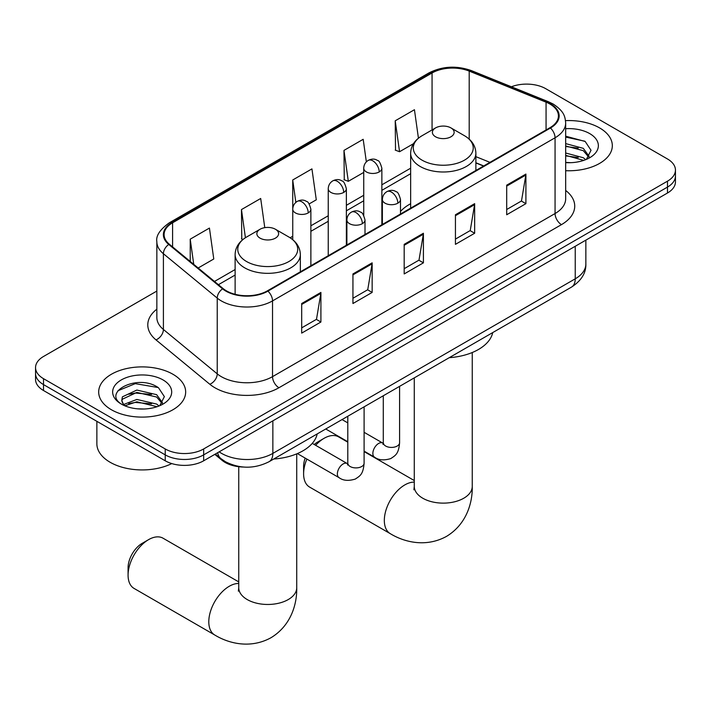 <?xml version="1.0" encoding="UTF-8"?>
<svg xmlns="http://www.w3.org/2000/svg" width="711" height="711" viewBox="0 0 711 711"><rect width="100%" height="100%" fill="white"/><g stroke="black" fill="none" stroke-linecap="round" stroke-linejoin="round"><path stroke-width="1.07" d="M410.647 203.728A48.019 27.72 0 0 0 400.497 211.469M483.551 166.054L475.881 162.952M243.482 467.038A27.178 15.695 180 0 1 222.099 460.355L214.82 454.356M156.847 291.057L43.513 356.487A27.178 15.695 0 0 0 35.55 367.587L35.55 379.425A27.178 15.695 0 0 0 43.513 390.517L165.228 460.79A27.178 15.695 0 0 0 203.666 460.79L667.487 193.01A27.178 15.695 0 0 0 675.45 181.909L675.45 175.99A27.178 15.695 0 0 1 667.487 187.091A27.178 15.695 0 0 0 675.45 175.99L675.45 170.08A27.178 15.695 0 0 0 667.487 158.98L545.772 88.706A27.178 15.695 0 0 0 511.405 86.769M35.55 367.587A27.178 15.695 0 0 0 43.513 378.679L165.228 448.952A27.178 15.695 0 0 0 203.666 448.952L203.666 454.871L667.487 187.091L203.666 454.871A27.178 15.695 0 0 1 165.228 454.871A27.178 15.695 0 0 0 203.666 454.871L203.666 460.79M43.513 378.679L43.513 384.598L165.228 454.871L43.513 384.598A27.178 15.695 0 0 1 35.55 373.506A27.178 15.695 0 0 0 43.513 384.598L43.513 390.517M599.586 127.909A43.487 25.107 0 0 0 565.521 120.63A43.487 25.107 0 0 1 599.586 127.909A43.487 25.107 0 0 1 612.322 145.666A43.487 25.107 0 0 0 599.586 127.909M172.915 374.244A43.487 25.107 0 0 0 125.527 368.805A43.487 25.107 0 0 0 98.678 392.001A43.487 25.107 0 0 0 111.414 409.749A43.487 25.107 0 0 0 158.811 415.197A43.487 25.107 0 0 0 185.66 392.001A43.487 25.107 0 0 0 172.915 374.244A43.487 25.107 0 0 0 125.527 368.805A43.487 25.107 0 0 0 98.678 392.001A43.487 25.107 0 0 0 111.414 409.749A43.487 25.107 0 0 0 158.811 415.197A43.487 25.107 0 0 0 185.66 392.001A43.487 25.107 0 0 0 172.915 374.244M549.932 104.055A28.991 16.735 180 0 1 558.428 115.893A28.991 16.735 180 0 1 549.932 127.722L267.416 290.835A28.991 16.735 180 0 1 223.165 288.604L169.342 244.22A28.991 16.735 180 0 1 164.099 234.621A28.991 16.735 180 0 1 172.586 222.783L432.066 72.975A28.991 16.735 180 0 1 469.198 71.1L546.066 102.18A28.991 16.735 180 0 1 549.932 104.055M550.447 103.762A29.72 17.153 0 0 0 546.475 101.833L469.607 70.762A29.72 17.153 0 0 0 431.55 72.682L172.08 222.49A29.72 17.153 0 0 0 168.747 244.46L222.57 288.844A29.72 17.153 0 0 0 267.923 291.137L550.447 128.024A29.72 17.153 0 0 0 550.447 103.762M301.686 303.526L301.686 333.112L320.91 322.021L320.91 292.425L301.686 303.526M301.686 327.86L316.493 319.319L320.83 293.412A7.252 4.186 -120 0 0 320.91 292.425M316.359 319.39L320.91 322.021M352.94 273.939L352.94 303.526L372.155 292.425L372.155 262.839L352.94 273.939M352.94 298.273L367.738 289.733L372.075 263.825A7.252 4.186 -120 0 0 372.155 262.839M367.614 289.804L372.155 292.425M506.694 185.171L506.694 214.758L525.909 203.657L525.909 174.071L506.694 185.171M506.694 209.505L521.492 200.964L525.829 175.057A7.252 4.186 -120 0 0 525.909 174.071M521.359 201.035L525.909 203.657M455.44 214.758L455.44 244.344L474.655 233.252L474.655 203.657L455.44 214.758M455.44 239.1L470.238 230.551L474.584 204.644A7.252 4.186 -120 0 0 474.655 203.657M470.113 230.622L474.655 233.252M404.186 244.344L404.186 273.939L423.409 262.839L423.409 233.252L404.186 244.344M404.186 268.687L418.992 260.137L423.329 234.23A7.252 4.186 -120 0 0 423.409 233.252M418.859 260.217L423.409 262.839M565.672 170.702A43.487 25.107 0 0 0 612.322 145.666A43.487 25.107 0 0 1 565.672 170.702M203.666 448.952L667.487 181.172A27.178 15.695 0 0 0 675.45 170.08M198.173 267.994L213.771 258.991L209.434 228.071L190.219 239.172L190.219 261.435M366.352 161.859L363.188 139.303L343.973 150.403L344.275 179.812M418.432 138.192L414.442 109.716L395.218 120.808L395.529 150.217M264.776 227.653L260.688 198.485L241.464 209.576L241.776 238.985M309.169 203.915L316.279 199.809L311.933 168.889L292.719 179.99L292.754 209.558M292.719 179.99L295.856 202.377M343.973 150.403L348.31 181.314L363.739 172.409M348.31 181.314L343.973 179.696M395.218 120.808L399.555 151.727L413.455 143.702M399.555 151.727L395.218 150.101M243.011 239.447L241.464 238.869M241.464 209.576L245.419 237.732M190.219 239.172L193.748 264.35M565.672 162.401L570.746 162.686M565.672 153.007L583.313 157.744L585.704 159.664M565.672 155.354L583.74 160.384M565.672 143.613L583.313 148.35L589.188 156.473M565.672 145.959L583.313 150.696L588.726 157.087M565.672 162.623A29.533 17.055 0 0 0 589.712 157.726A29.533 17.055 0 0 0 589.712 133.606A29.533 17.055 0 0 0 565.672 128.709M586.406 159.371L591.028 150.288L585.18 141.471L565.672 136.183M565.672 137.099L584.78 141.196M565.672 146.493L578.239 148.11M565.672 155.887L578.239 157.504M306.885 459.084A28.991 16.735 120 0 0 303.606 473.819L303.606 466.416A19.935 11.509 -60 0 1 305.161 458.088M314.244 444.499A19.935 11.509 -60 0 1 317.701 442.011L324.109 438.305A28.991 16.735 120 0 0 315.64 445.308M303.606 473.819A28.991 16.735 120 0 0 309.614 487.088L390.33 533.694A28.991 16.735 -60 0 1 385.886 510.462A28.991 16.735 -60 0 1 404.826 484.911A28.991 16.735 -60 0 1 414.273 482.12M435.576 136.788A10.869 6.275 0 0 0 450.952 136.788A10.869 6.275 0 0 0 450.952 127.909L464.452 135.703A29.96 17.295 0 0 1 464.452 160.171A29.96 17.295 0 0 1 422.076 160.171A29.96 17.295 0 0 1 422.076 135.703C414.7 140.085 410.896 145.906 410.647 153.167A32.617 18.833 0 0 0 420.201 166.481A32.617 18.833 0 0 0 455.751 170.56A32.617 18.833 0 0 0 475.881 153.167C475.641 145.906 471.828 140.085 464.452 135.703L450.952 127.909A10.869 6.275 0 0 0 435.576 127.909A10.869 6.275 0 0 0 435.576 136.788M449.254 357.677A49.832 28.769 0 0 0 492.732 332.579M347.795 442.18L338.605 436.874A28.991 16.735 120 0 0 324.109 438.305L317.701 442.011M128.078 575.163L128.078 567.76A19.935 11.509 -60 0 1 142.164 543.355L148.572 539.649A28.991 16.735 120 0 0 128.078 575.163A28.991 16.735 120 0 0 134.077 588.432L214.802 635.039A28.991 16.735 -60 0 1 210.358 611.807A28.991 16.735 -60 0 1 229.298 586.255A28.991 16.735 -60 0 1 238.745 583.464M260.048 238.132A10.869 6.275 0 0 0 275.424 238.132A10.869 6.275 0 0 0 275.424 229.253L288.924 237.047A29.96 17.295 0 0 1 288.924 261.515A29.96 17.295 0 0 1 246.548 261.515A29.96 17.295 0 0 1 246.548 237.047C239.172 241.429 235.359 247.25 235.119 254.511A32.617 18.833 0 0 0 244.673 267.825A32.617 18.833 0 0 0 280.214 271.904A32.617 18.833 0 0 0 300.353 254.511C300.104 247.25 296.3 241.429 288.924 237.047L275.424 229.253A10.869 6.275 0 0 0 260.048 229.253A10.869 6.275 0 0 0 260.048 238.132M273.726 459.022A49.832 28.769 0 0 0 317.204 433.923M238.745 581.9L163.068 538.218A28.991 16.735 120 0 0 148.572 539.649L142.164 543.355M96.865 421.321L96.865 443.78A45.3 26.156 0 0 0 110.134 462.274A45.3 26.156 0 0 0 171.769 463.572M137.259 408.807L144.084 409.012M123.678 404.479L136.868 399.449L156.651 404.07L159.042 405.99M124.896 405.741L136.868 401.795L157.078 406.719M123.892 405.394L121.768 400.426A20.477 11.82 0 0 0 125.074 405.901M121.768 400.426L122.39 396.845L136.868 390.055L156.651 394.676L162.526 402.808M121.821 400.72L122.39 399.191L136.868 392.401L156.651 397.031L162.064 403.413M159.744 405.705L164.365 396.622L158.517 387.797C137.792 372.902 100.971 392.534 122.23 404.568L122.336 404.63M163.05 379.941A29.533 17.055 0 0 0 121.288 379.941A29.533 17.055 0 0 0 121.288 404.052A29.533 17.055 0 0 0 163.05 404.052A29.533 17.055 0 0 0 163.05 379.941M117.91 390.757L135.259 383.647L158.118 387.531M128.744 394.223L135.259 393.041L151.576 394.436M128.744 403.617L135.259 402.435L151.576 403.83M222.099 459.546L222.099 460.355M219.175 451.841A36.243 20.921 0 0 0 221.61 453.396A36.243 20.921 0 0 0 272.855 453.396L575.235 278.819A36.243 20.921 0 0 0 585.855 264.021C586.113 273.015 581.331 280.712 571.484 287.111L269.105 461.688A18.122 10.461 60 0 0 272.855 453.396L272.855 420.85M575.235 246.273L575.235 278.819A18.122 10.461 60 0 1 571.484 287.111M217.708 452.685A18.122 12.123 129.5 0 0 220.863 458.586L215.362 454.045M667.487 193.01L667.487 181.172M165.228 460.79L165.228 448.952M565.672 190.45A45.3 26.156 180 0 1 561.468 224.632L278.943 387.744A9.056 5.235 60 0 1 272.535 376.643L555.06 213.54A36.243 20.921 0 0 0 565.672 198.742L565.672 122.994A36.243 20.921 180 0 1 555.06 137.783A9.056 5.235 -120 0 0 550.447 128.024M278.943 387.744A45.3 26.156 180 0 1 214.882 387.744A45.3 26.156 180 0 1 209.807 384.251L155.985 339.876A45.3 26.156 180 0 1 156.847 309.178M221.29 376.643A36.243 20.921 0 0 0 272.535 376.643L272.535 300.895A36.243 20.921 180 0 1 217.228 298.105L163.406 253.729A36.243 20.921 180 0 1 156.847 241.722L156.847 317.47A36.243 20.921 0 0 0 163.406 329.477L217.228 373.853A36.243 20.921 0 0 0 221.29 376.643M565.672 122.994C565.085 116.764 564.507 111.583 553.185 104.046L548.421 101.735A9.056 4.239 112 0 0 546.475 101.833M548.421 101.735L471.553 70.665C456.542 65.35 442.295 66.123 428.813 72.975A9.056 5.235 60 0 1 431.55 72.682M172.08 222.49A9.056 5.235 -120 0 0 169.342 222.783C159.939 229.546 155.771 235.856 156.847 241.722M168.747 244.46A9.056 6.061 129.5 0 0 163.406 253.729L163.406 329.477A9.056 6.061 -50.5 0 1 155.985 339.876M471.553 70.665A9.056 4.239 112 0 0 469.607 70.762M222.57 288.844A9.056 6.061 129.5 0 0 217.228 298.105L217.228 373.853A9.056 6.061 -50.5 0 1 209.807 384.251M267.923 291.137A9.056 5.235 60 0 1 272.535 300.895L555.06 137.783L555.06 213.54A9.056 5.235 60 0 0 561.468 224.632M172.586 222.783L172.586 246.904M546.066 102.18L546.066 129.962M469.198 71.1L469.198 139.125M489.959 162.348L475.881 156.66M432.066 72.975L432.066 129.935M410.647 168.196L381.86 184.816M363.739 195.276L346.364 205.31M328.242 215.771L310.876 225.796M292.754 236.265L290.124 237.776M235.119 269.54L214.491 281.449M404.186 245.286L423.329 234.23M455.44 215.691L474.584 204.644M506.694 186.104L525.829 175.057M352.94 274.873L372.075 263.825M301.686 304.459L320.83 293.412M472.255 352.523L472.255 486.395A28.991 16.735 180 0 1 463.768 498.224A28.991 16.735 180 0 1 422.769 498.224A28.991 16.735 180 0 1 414.273 486.395L413.9 489.808M296.727 453.867L296.727 587.73A28.991 16.735 180 0 1 288.231 599.569A28.991 16.735 180 0 1 247.232 599.569A28.991 16.735 180 0 1 238.745 587.73L238.363 591.152M397.849 203.177A9.056 5.235 0 0 0 400.497 199.48C399.067 194.245 397.627 191.668 396.196 191.774C393.574 189.926 390.481 189.881 386.908 191.632A9.056 5.235 60 0 1 391.441 192.086A9.056 5.235 -120 0 1 397.849 203.177A9.056 5.235 0 0 1 385.033 203.177A9.056 5.235 0 0 1 382.376 199.48C382.518 196.049 384.029 193.428 386.908 191.632M364.103 451.138L374.546 457.164A8.15 4.71 -60 0 1 373.302 450.632A8.15 4.71 -60 0 1 378.625 443.451A8.15 4.71 -60 0 1 378.99 443.255A8.15 4.71 -60 0 1 382.705 443.042L364.103 432.306M383.753 443.868L383.025 444.473L383.282 442.704A8.15 4.71 -0 0 0 385.673 446.037A8.15 4.71 -0 0 0 396.836 446.241A8.15 4.71 -0 0 0 399.591 442.704C398.667 454.205 395.352 455.431 390.792 458.577C383.984 460.648 378.563 460.177 374.546 457.164M362.352 223.672A9.056 5.235 0 0 0 365.01 219.975C363.57 214.731 362.139 212.162 360.708 212.26C358.086 210.412 354.985 210.367 351.421 212.127A9.056 5.235 60 0 1 355.944 212.571A9.056 5.235 -120 0 1 362.352 223.672A9.056 5.235 0 0 1 349.545 223.672A9.056 5.235 0 0 1 346.888 219.975C347.021 216.535 348.532 213.922 351.421 212.127M297.376 453.591L339.058 477.659A8.15 4.71 -60 0 1 337.805 471.126A8.15 4.71 -60 0 1 343.137 463.936A8.15 4.71 -60 0 1 343.502 463.741A8.15 4.71 -60 0 1 347.217 463.536L312.271 443.362M348.266 464.354L347.537 464.958L347.795 463.199A8.15 4.71 -0 0 0 350.185 466.532A8.15 4.71 -0 0 0 361.339 466.727A8.15 4.71 -0 0 0 364.103 463.199C363.179 474.699 359.864 475.926 355.304 479.063C348.488 481.134 343.075 480.672 339.058 477.659M379.203 171.929A9.056 5.235 0 0 0 381.86 168.223C380.421 162.988 378.99 160.419 377.559 160.517C374.937 158.669 371.835 158.624 368.271 160.384A9.056 5.235 60 0 1 372.795 160.828A9.056 5.235 -120 0 1 379.203 171.929A9.056 5.235 0 0 1 366.387 171.929A9.056 5.235 0 0 1 363.739 168.223C363.872 164.792 365.383 162.179 368.271 160.384M343.715 192.414A9.056 5.235 0 0 0 346.364 188.717C344.933 183.482 343.493 180.905 342.062 181.012C339.44 179.163 336.347 179.119 332.775 180.87A9.056 5.235 60 0 1 337.307 181.323A9.056 5.235 -120 0 1 343.715 192.414A9.056 5.235 0 0 1 330.899 192.414A9.056 5.235 0 0 1 328.242 188.717C328.384 185.287 329.895 182.665 332.775 180.87M308.219 212.909A9.056 5.235 0 0 0 310.876 209.212C309.436 203.968 308.005 201.4 306.574 201.497C303.952 199.649 300.851 199.604 297.287 201.364A9.056 5.235 60 0 1 301.811 201.808A9.056 5.235 -120 0 1 308.219 212.909A9.056 5.235 0 0 1 295.412 212.909A9.056 5.235 0 0 1 292.754 209.212C292.888 205.772 294.398 203.159 297.287 201.364M269.105 461.688C254.52 469.02 239.945 469.02 225.36 461.688L220.863 458.586M585.855 264.021L585.855 240.14M428.813 72.975L169.342 222.783M410.647 173.706L381.86 190.335M363.739 200.795L346.364 210.82M328.242 221.29L310.876 231.315M235.119 275.05L218.419 284.693M483.747 165.939L475.881 162.757M472.255 486.395C472.646 503.148 466.283 524.434 446.508 536.387C426.271 547.532 404.657 542.413 390.33 533.694M475.881 170.48L475.881 153.167M410.647 208.136L410.647 153.167M435.576 127.909L422.076 135.703M414.273 480.556L364.103 451.592M414.273 377.879L414.273 486.395M296.727 587.73C297.118 604.492 290.746 625.778 270.971 637.731C250.743 648.876 229.12 643.757 214.802 635.039M300.353 271.824L300.353 254.511M235.119 294.292L235.119 254.511M260.048 229.253L246.548 237.047M238.745 466.709L238.745 587.73M383.265 443.335L382.705 443.042M399.591 386.357L399.591 442.704M400.497 214.002L400.497 199.48M347.795 441.718L325.745 428.991M383.282 395.769L383.282 442.704M382.376 224.463L382.376 199.48M347.795 422.885L342.053 419.579M347.768 463.83L347.217 463.536M364.103 406.843L364.103 463.199M365.01 234.488L365.01 219.975M347.795 416.264L347.795 463.199M346.888 244.948L346.888 219.975M381.86 224.765L381.86 168.223M363.739 215.344L363.739 168.223M346.364 245.251L346.364 188.717M328.242 255.711L328.242 188.717M310.876 265.745L310.876 209.212M292.754 239.687L292.754 209.212"/></g></svg>
